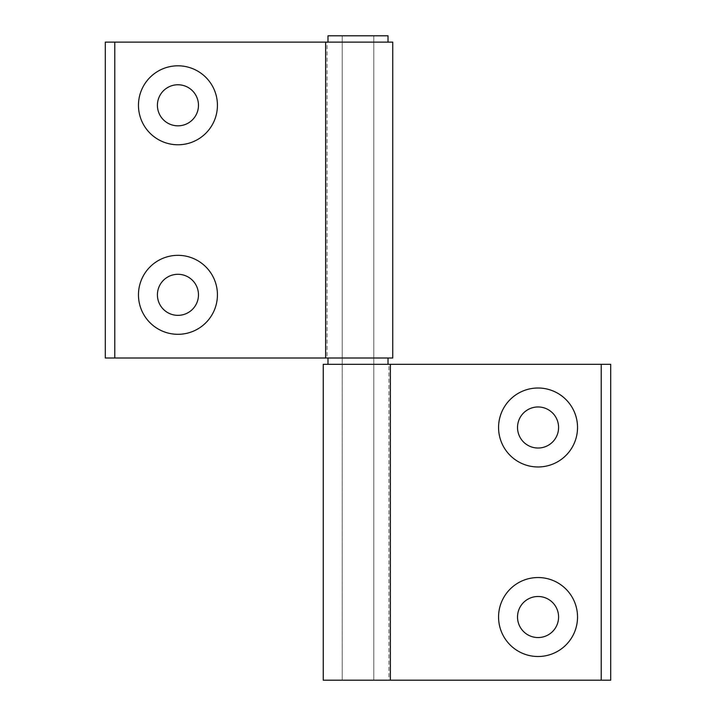 <?xml version="1.0" encoding="UTF-8"?>
<svg xmlns="http://www.w3.org/2000/svg" width="716" height="716" viewBox="0 0 716 716"><rect width="100%" height="100%" fill="white"/><g stroke="black" fill="none" stroke-linecap="round" stroke-linejoin="round"><path stroke-width="0.54" stroke-dasharray="3.58 2.69" d="M538.056 406.965A20.531 20.531 0 0 0 517.525 427.497A20.531 20.531 0 0 0 538.056 448.028A20.531 20.531 0 0 0 558.587 427.497A20.531 20.531 0 0 0 538.056 406.965M538.056 596.491A20.531 20.531 0 0 0 517.525 617.022A20.531 20.531 0 0 0 538.056 637.553A20.531 20.531 0 0 0 558.587 617.022A20.531 20.531 0 0 0 538.056 596.491M342.203 680.2L342.203 364.319L373.797 364.319L342.203 364.319L373.797 364.319L342.203 364.319L342.203 35.8L373.797 35.8L373.797 680.2L342.203 680.2L373.797 680.2L342.203 680.2L373.797 680.2L373.797 35.8L342.203 35.8L373.797 35.8L342.203 35.8L342.203 680.2M323.256 680.2L388.949 680.2L388.949 364.319L610.703 364.319L610.703 680.2L388.949 680.2M323.256 364.319L388.949 364.319M327.991 42.119L388.009 42.119L327.991 42.119M388.009 358L327.991 358L388.009 358M388.009 364.319L327.991 364.319L388.009 364.319M177.944 315.353A20.531 20.531 0 0 0 198.475 294.822A20.531 20.531 0 0 0 177.944 274.291A20.531 20.531 0 0 0 157.413 294.822A20.531 20.531 0 0 0 177.944 315.353M177.944 125.828A20.531 20.531 0 0 0 198.475 105.297A20.531 20.531 0 0 0 177.944 84.765A20.531 20.531 0 0 0 157.413 105.297A20.531 20.531 0 0 0 177.944 125.828M392.744 42.119L327.051 42.119L327.051 358L105.297 358L105.297 42.119L327.051 42.119M392.744 358L327.051 358M327.991 35.8L388.009 35.8"/><path stroke-width="1.07" d="M538.056 388.009A39.487 39.487 0 0 0 498.569 427.497A39.487 39.487 0 0 0 538.056 466.975A39.487 39.487 0 0 0 577.535 427.497A39.487 39.487 0 0 0 538.056 388.009M538.056 406.965A20.531 20.531 0 0 0 517.525 427.497A20.531 20.531 0 0 0 538.056 448.028A20.531 20.531 0 0 0 558.587 427.497A20.531 20.531 0 0 0 538.056 406.965M538.056 577.535A39.487 39.487 0 0 0 498.569 617.022A39.487 39.487 0 0 0 538.056 656.509A39.487 39.487 0 0 0 577.535 617.022A39.487 39.487 0 0 0 538.056 577.535M538.056 596.491A20.531 20.531 0 0 0 517.525 617.022A20.531 20.531 0 0 0 538.056 637.553A20.531 20.531 0 0 0 558.587 617.022A20.531 20.531 0 0 0 538.056 596.491M323.256 680.2L323.256 364.319L610.703 364.319L610.703 680.2L323.256 680.2M390.372 680.2L390.372 364.319M388.009 42.119L388.009 35.8L327.991 35.8L327.991 42.119M327.991 358L327.991 364.319M388.009 358L388.009 364.319M177.944 334.309A39.487 39.487 0 0 0 217.431 294.822A39.487 39.487 0 0 0 177.944 255.335A39.487 39.487 0 0 0 138.465 294.822A39.487 39.487 0 0 0 177.944 334.309M177.944 315.353A20.531 20.531 0 0 0 198.475 294.822A20.531 20.531 0 0 0 177.944 274.291A20.531 20.531 0 0 0 157.413 294.822A20.531 20.531 0 0 0 177.944 315.353M177.944 144.775A39.487 39.487 0 0 0 217.431 105.297A39.487 39.487 0 0 0 177.944 65.809A39.487 39.487 0 0 0 138.465 105.297A39.487 39.487 0 0 0 177.944 144.775M177.944 125.828A20.531 20.531 0 0 0 198.475 105.297A20.531 20.531 0 0 0 177.944 84.765A20.531 20.531 0 0 0 157.413 105.297A20.531 20.531 0 0 0 177.944 125.828M392.744 42.119L392.744 358L105.297 358L105.297 42.119L392.744 42.119M325.628 42.119L325.628 358M601.225 680.2L601.225 364.319M114.775 42.119L114.775 358"/></g></svg>
